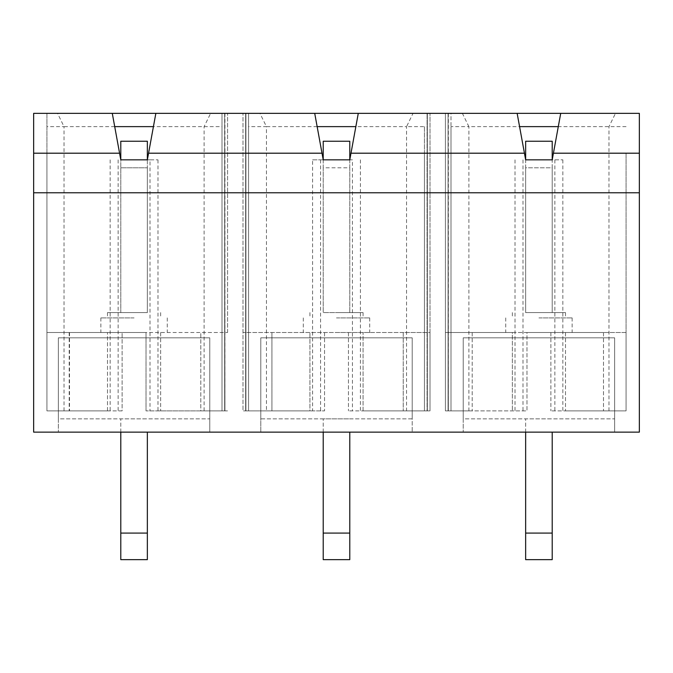 <?xml version="1.0" encoding="UTF-8"?>
<svg xmlns="http://www.w3.org/2000/svg" width="673" height="673" viewBox="0 0 673 673"><rect width="100%" height="100%" fill="white"/><g stroke="black" fill="none" stroke-linecap="round" stroke-linejoin="round"><path stroke-width="0.5" stroke-dasharray="3.37 2.52" d="M336.5 312.592L363.067 312.592L336.5 312.592M336.5 317.9L369.704 317.9L336.5 317.9M336.5 332.512L369.704 332.512L336.5 332.512M538.93 312.592L565.497 312.592L538.93 312.592M538.93 317.9L572.143 317.9L538.93 317.9M134.07 312.592L107.503 312.592L134.07 312.592M134.07 317.9L100.857 317.9L134.07 317.9M538.93 332.512L572.143 332.512L538.93 332.512M134.07 332.512L100.857 332.512L134.07 332.512M424.436 153.2L424.436 410.883L424.436 153.2L350.995 153.2L358.28 113.35L413.045 113.35L406.551 126.633L424.436 126.633L424.436 410.883L427.086 410.883L348.454 410.883L430.013 410.883L430.013 113.35L427.086 113.35L430.013 113.35L430.013 410.883L363.067 410.883L363.067 332.512L363.067 410.883L406.551 410.883L406.551 126.633L355.857 126.633M445.417 410.883L448.344 410.883L445.417 410.883L445.417 113.35L448.075 113.35L445.417 113.35L445.417 410.883L472.202 410.883L445.417 410.883L445.417 332.512L445.417 410.883M462.385 113.35L517.15 113.35L448.344 113.35L448.344 410.883L451.003 410.883L448.344 410.883L448.075 113.35L451.003 113.35L451.003 410.883L451.003 126.633L468.888 126.633L468.888 410.883L451.003 410.883L451.003 113.35L462.385 113.35L468.888 126.633L519.573 126.633M468.888 410.883L526.976 410.883L526.976 332.512L445.417 332.512L512.363 332.512L512.363 410.883L512.363 332.512L603.488 332.512L526.976 332.512L526.976 410.883L451.003 410.883L451.003 126.633M424.436 126.633L424.436 410.883L406.551 410.883M430.013 410.883L430.013 332.512L403.228 332.512L403.228 410.883L403.228 332.512L430.013 332.512L430.013 410.883M472.202 332.512L472.202 410.883L472.202 332.512M350.995 153.2L349.783 159.838L352.442 159.838L352.442 410.883M525.647 159.838L562.838 159.838L552.213 159.838L552.213 312.592L525.647 312.592L552.213 312.592L552.213 167.804L525.647 167.804L525.647 159.838L524.435 153.2L451.003 153.2M522.988 159.838L522.988 410.883M413.045 113.35L358.28 113.35M517.15 113.35L524.435 153.2M403.228 332.512L242.987 332.512L403.228 332.512M626.067 153.2L626.067 410.883L626.067 332.512L603.488 332.512L626.067 332.512L626.067 410.883L550.884 410.883L626.067 410.883L565.497 410.883L626.067 410.883L626.067 153.2L553.425 153.2L552.213 159.838M266.449 410.883L309.933 410.883L309.933 332.512L309.933 410.883L271.934 410.883L324.546 410.883L245.645 410.883L248.564 410.883L248.564 113.35L314.72 113.35L242.987 113.35L248.564 113.35L248.564 410.883L248.564 113.35L248.564 410.883L266.449 410.883L266.449 126.633L248.564 126.633M271.934 410.883L242.987 410.883L245.645 410.883L242.987 410.883L242.987 113.35L242.987 410.883L271.934 410.883L271.934 332.512L271.934 410.883M317.143 126.633L266.449 126.633L259.955 113.35M324.546 332.512L324.546 410.883L324.546 332.512M352.442 159.838L312.592 159.838L312.592 410.883M360.408 159.838L360.408 410.883M348.454 332.512L348.454 410.883L348.454 332.512M312.592 159.838L323.217 159.838L322.005 153.2L248.564 153.2M320.558 159.838L320.558 410.883M224.925 410.883L146.024 410.883L224.656 410.883L160.637 410.883L200.798 410.883L200.798 332.512L227.583 332.512L146.024 332.512L146.024 410.883L146.024 332.512L46.933 332.512L200.798 332.512L200.798 410.883L227.583 410.883L224.925 410.883L224.925 113.35L227.583 113.35L224.656 113.35L224.925 410.883M221.997 153.2L221.997 410.883L221.997 113.35L224.656 113.35L155.85 113.35L221.997 113.35L221.997 153.2L148.565 153.2L147.353 159.838L147.353 167.804L147.353 141.237L120.787 141.237L120.787 167.804L120.787 159.838L119.575 153.2L46.933 153.2L46.933 113.35L112.282 113.35L46.933 113.35L46.933 410.883L107.503 410.883L46.933 410.883L46.933 153.2M120.787 159.838L157.978 159.838L150.012 159.838L150.012 410.883M150.012 159.838L147.353 159.838M148.565 153.2L155.85 113.35M227.583 332.512L227.583 113.35L227.583 332.512M122.116 410.883L46.933 410.883L122.116 410.883L122.116 332.512L122.116 410.883M554.872 159.838L554.872 410.883M118.128 159.838L118.128 410.883M314.72 113.35L322.005 153.2M112.282 113.35L119.575 153.2M221.997 126.633L221.997 410.883L221.997 126.633L153.427 126.633M204.112 410.883L204.112 126.633L210.615 113.35M64.019 410.883L64.019 126.633L46.933 126.633M639.35 192.781L33.65 192.781M260.788 432.133L33.65 432.133L33.65 113.35L639.35 113.35L639.35 432.133L260.788 432.133L260.788 337.829L412.213 337.829L412.213 432.133L412.213 418.85L260.788 418.85L260.788 337.829L412.213 337.829L412.213 418.85L260.788 418.85L260.788 432.133M209.783 337.829L209.783 432.133L209.783 418.85L58.358 418.85L58.358 337.829L209.783 337.829L209.783 418.85L58.358 418.85L58.358 432.133L58.358 337.829L209.783 337.829M614.642 337.829L614.642 432.133L614.642 418.85L463.217 418.85L463.217 337.829L614.642 337.829L614.642 418.85L463.217 418.85L463.217 432.133L463.217 337.829L614.642 337.829M626.067 126.633L558.287 126.633M608.981 410.883L608.981 126.633L615.475 113.35L626.067 113.35L560.718 113.35L615.475 113.35M553.425 153.2L560.718 113.35M427.086 113.35L424.436 113.35L427.086 113.35L427.086 410.883L427.086 113.35M160.637 332.512L160.637 410.883L160.637 332.512M107.503 410.883L107.503 332.512L107.503 410.883M114.713 126.633L64.019 126.633L57.525 113.35M565.497 332.512L565.497 410.883L565.497 332.512M110.162 159.838L110.162 410.883M157.978 159.838L157.978 410.883M515.022 159.838L515.022 410.883M562.838 159.838L562.838 410.883M550.884 332.512L550.884 410.883L550.884 332.512M603.488 332.512L603.488 410.883L603.488 332.512M69.201 332.512L69.201 410.883M46.933 332.512L46.933 410.883L46.933 332.512M69.512 332.512L69.512 410.883M120.787 312.592L147.353 312.592L120.787 312.592L120.787 167.804L147.353 167.804L120.787 167.804L120.787 312.592M120.787 432.133L120.787 418.85L147.353 418.85L120.787 418.85L120.787 559.65L147.353 559.65L147.353 432.133M525.647 432.133L525.647 418.85L552.213 418.85L525.647 418.85L525.647 559.65L552.213 559.65L552.213 432.133M349.783 159.838L349.783 312.592L349.783 167.804L323.217 167.804L323.217 312.592L349.783 312.592L323.217 312.592L323.217 159.838M323.217 432.133L323.217 418.85L349.783 418.85L323.217 418.85L323.217 559.65L349.783 559.65L349.783 432.133M147.353 533.083L120.787 533.083M147.353 312.592L147.353 167.804L147.353 312.592M552.213 533.083L525.647 533.083M552.213 167.804L552.213 141.237L525.647 141.237L525.647 167.804L552.213 167.804M525.647 312.592L525.647 167.804L525.647 312.592M349.783 533.083L323.217 533.083M349.783 167.804L349.783 141.237L323.217 141.237L323.217 167.804L349.783 167.804M224.656 410.883L224.656 113.35L224.656 410.883M245.645 410.883L245.645 113.35L245.645 410.883M245.914 113.35L245.914 410.883L245.914 113.35M427.355 410.883L427.355 113.35L427.355 410.883M448.075 410.883L448.075 113.35L448.075 410.883M363.067 312.592L363.067 317.9M369.704 317.9L369.704 332.512M565.497 312.592L565.497 317.9M160.637 312.592L160.637 317.9M572.143 317.9L572.143 332.512M167.274 317.9L167.274 332.512M100.857 317.9L100.857 332.512M505.726 317.9L505.726 332.512M107.503 312.592L107.503 317.9M512.363 312.592L512.363 317.9M303.296 317.9L303.296 332.512M309.933 312.592L309.933 317.9"/><path stroke-width="1.01" d="M355.857 126.633L317.143 126.633M517.15 113.35L358.28 113.35L350.995 153.2L524.435 153.2L517.15 113.35L560.718 113.35L553.425 153.2L639.35 153.2L639.35 432.133L33.65 432.133L33.65 113.35L155.85 113.35L148.565 153.2L322.005 153.2L314.72 113.35L155.85 113.35M120.787 159.838L120.787 141.237L147.353 141.237L147.353 159.838L120.787 159.838L119.575 153.2L33.65 153.2M119.575 153.2L112.282 113.35M639.35 153.2L639.35 113.35L560.718 113.35M314.72 113.35L358.28 113.35M322.005 153.2L323.217 159.838L349.783 159.838L350.995 153.2M147.353 159.838L148.565 153.2M639.35 192.781L33.65 192.781M524.435 153.2L525.647 159.838L552.213 159.838L553.425 153.2M153.427 126.633L114.713 126.633M558.287 126.633L519.573 126.633M120.787 533.083L147.353 533.083L147.353 559.65L120.787 559.65L120.787 432.133M147.353 533.083L147.353 432.133M525.647 533.083L552.213 533.083L552.213 559.65L525.647 559.65L525.647 432.133M552.213 533.083L552.213 432.133M525.647 159.838L525.647 141.237L552.213 141.237L552.213 159.838M323.217 533.083L349.783 533.083L349.783 559.65L323.217 559.65L323.217 432.133M349.783 533.083L349.783 432.133M323.217 159.838L323.217 141.237L349.783 141.237L349.783 159.838"/></g></svg>
